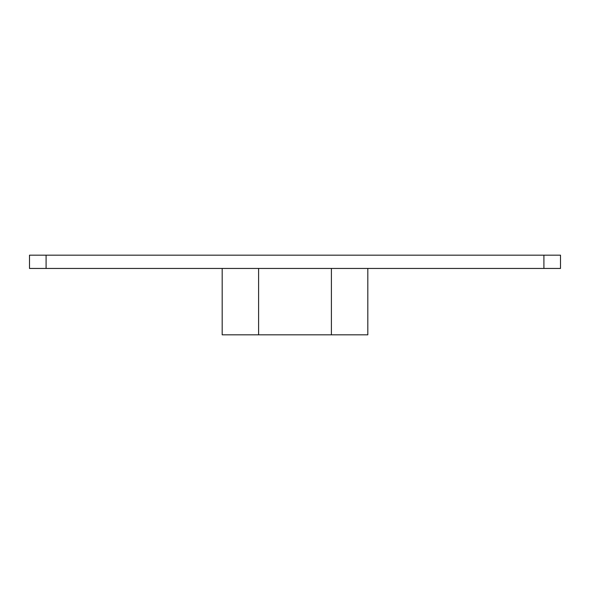 <?xml version="1.0" encoding="UTF-8"?>
<svg xmlns="http://www.w3.org/2000/svg" width="590" height="590" viewBox="0 0 590 590"><rect width="100%" height="100%" fill="white"/><g stroke="black" fill="none" stroke-linecap="round" stroke-linejoin="round"><path stroke-width="0.89" d="M543.906 268.45L543.906 255.175L560.5 255.175L560.5 268.45L29.5 268.45L29.5 255.175L46.094 255.175L46.094 268.45M543.906 255.175L46.094 255.175M367.813 268.45L367.813 334.825L222.187 334.825L222.187 268.45M331.403 334.825L331.403 268.45M258.597 334.825L258.597 268.45"/></g></svg>

